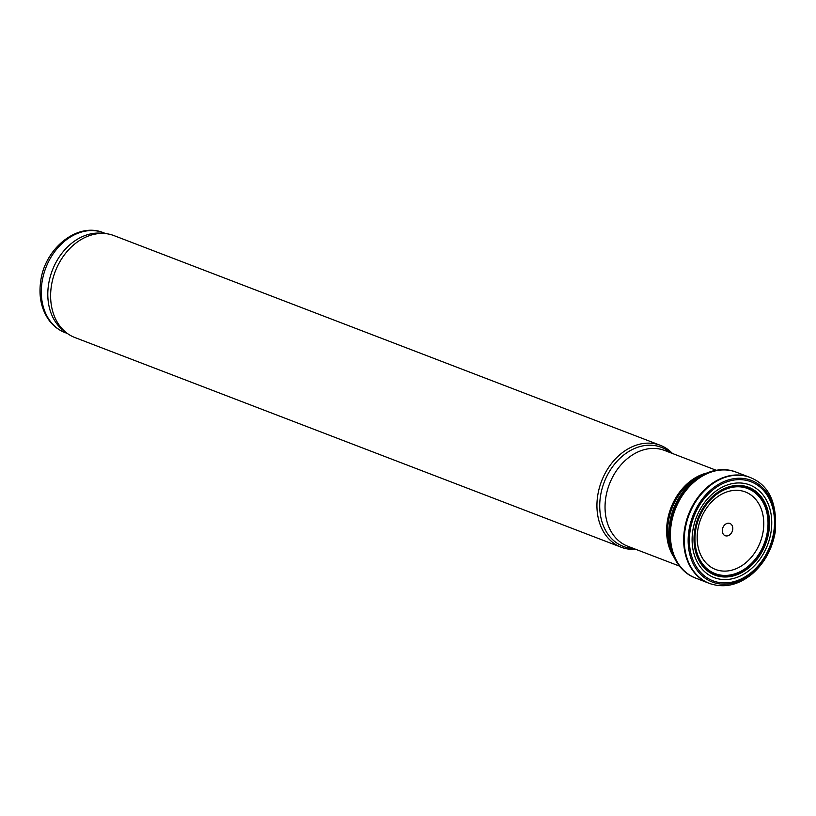 <?xml version="1.0" encoding="UTF-8"?>
<svg xmlns="http://www.w3.org/2000/svg" width="816" height="816" viewBox="0 0 816 816"><rect width="100%" height="100%" fill="white"/><g stroke="black" fill="none" stroke-linecap="round" stroke-linejoin="round"><path stroke-width="1.22" d="M672.476 453.482A54.58 41.973 111 0 0 660.277 445.301A54.58 41.973 111 0 0 597.781 495.108A54.58 41.973 111 0 0 621.16 547.22A54.58 41.973 111 0 0 635.705 549.29M660.277 445.301L113.965 235.6A54.58 41.973 111 0 0 105.213 233.57A54.58 41.973 111 0 0 51.469 285.406A54.58 41.973 111 0 0 66.983 333.173A54.58 41.973 111 0 0 74.848 337.518L621.16 547.22M105.213 233.57L101.306 233.213A53.489 41.126 111 0 0 48.634 284.009A53.489 41.126 111 0 0 63.832 330.817L66.983 333.173M722.384 529.441A6.548 5.039 111 0 0 729.218 535.174A6.548 5.039 111 0 0 731.003 524.127A6.548 5.039 111 0 0 722.384 529.441M696.538 578.422A56.743 43.625 -69 0 1 674.444 557.359A56.743 43.625 -69 0 1 706.666 473.413A56.743 43.625 -69 0 1 737.185 472.546M682.186 569.17A56.365 43.33 -69 0 1 673.945 556.92A56.365 43.33 -69 0 1 706.003 473.402A56.365 43.33 -69 0 1 720.324 469.812M768.142 532.175A46.267 35.578 -69 0 1 707.227 569.701A46.267 35.578 -69 0 1 719.855 491.711A46.267 35.578 -69 0 1 768.142 532.175M770.977 532.318A49.633 38.168 -69 0 1 705.636 572.577A49.633 38.168 -69 0 1 719.182 488.906A49.633 38.168 -69 0 1 770.977 532.318M697.813 529.829A41.514 31.916 111 0 0 741.132 566.131A41.514 31.916 111 0 0 752.464 496.159A41.514 31.916 111 0 0 697.813 529.829M738.245 486.152A45.716 35.149 111 0 0 723.639 488.896M680.197 495.74A53.315 40.994 111 0 0 669.814 522.393A53.315 40.994 111 0 0 669.712 523.046M702.831 474.861A51.704 39.749 111 0 0 668.437 521.414A51.704 39.749 111 0 0 672.568 553.717M706.88 473.025A51.306 39.454 111 0 0 667.417 520.914A51.306 39.454 111 0 0 674.342 557.787M716.234 470.281L664.591 450.463A51.306 39.454 111 0 0 605.839 497.281A51.306 39.454 111 0 0 627.81 546.261L679.463 566.09M670.395 452.686A53.06 40.8 111 0 0 600.545 495.74A53.06 40.8 111 0 0 633.624 548.495M105.774 233.621L103.367 232.693A53.489 41.126 111 0 0 42.116 281.51A53.489 41.126 111 0 0 65.025 332.581L67.442 333.509M774.639 532.379A54.427 41.851 -69 0 1 702.984 576.524A54.427 41.851 -69 0 1 717.835 484.775A54.427 41.851 -69 0 1 774.639 532.379M773.69 532.399A53.06 40.79 -69 0 1 703.841 575.433A53.06 40.79 -69 0 1 718.325 485.999A53.06 40.79 -69 0 1 773.69 532.399M709.573 583.481A56.763 43.646 -69 0 1 689.071 514.814A56.763 43.646 -69 0 1 750.251 477.503C769.233 485.194 777.546 503.411 775.2 532.154C772.222 548.954 764.684 562.765 752.587 573.587C738.653 585.143 724.312 588.448 709.573 583.481L708.737 583.165A56.763 43.646 -69 0 1 688.469 514.58A56.763 43.646 -69 0 1 749.425 477.187A56.763 43.646 -69 0 1 749.833 477.34M709.155 583.328A56.763 43.646 -69 0 1 708.737 583.165L695.456 578.003A56.702 43.595 -69 0 1 675.199 509.49A56.702 43.595 -69 0 1 736.093 472.127L750.251 477.503M676.984 562.265A56.559 43.493 -69 0 1 711.827 471.464M673.945 556.92L673.404 555.706A55.182 42.422 -69 0 1 704.789 473.943L706.003 473.402M767.315 532.063A45.543 35.017 -69 0 1 707.36 569.007A45.543 35.017 -69 0 1 719.794 492.232A45.543 35.017 -69 0 1 767.315 532.063M768.774 532.195A47.042 36.169 -69 0 1 706.84 570.353A47.042 36.169 -69 0 1 719.681 491.059A47.042 36.169 -69 0 1 768.774 532.195M65.025 332.581C58.732 330.123 53.468 326.104 49.235 320.515C41.279 309.407 38.464 296.096 40.8 280.602C45.104 248.186 77.663 221.881 103.367 232.693M673.404 555.706C660.185 528.717 676.903 485.163 704.789 473.943"/></g></svg>
